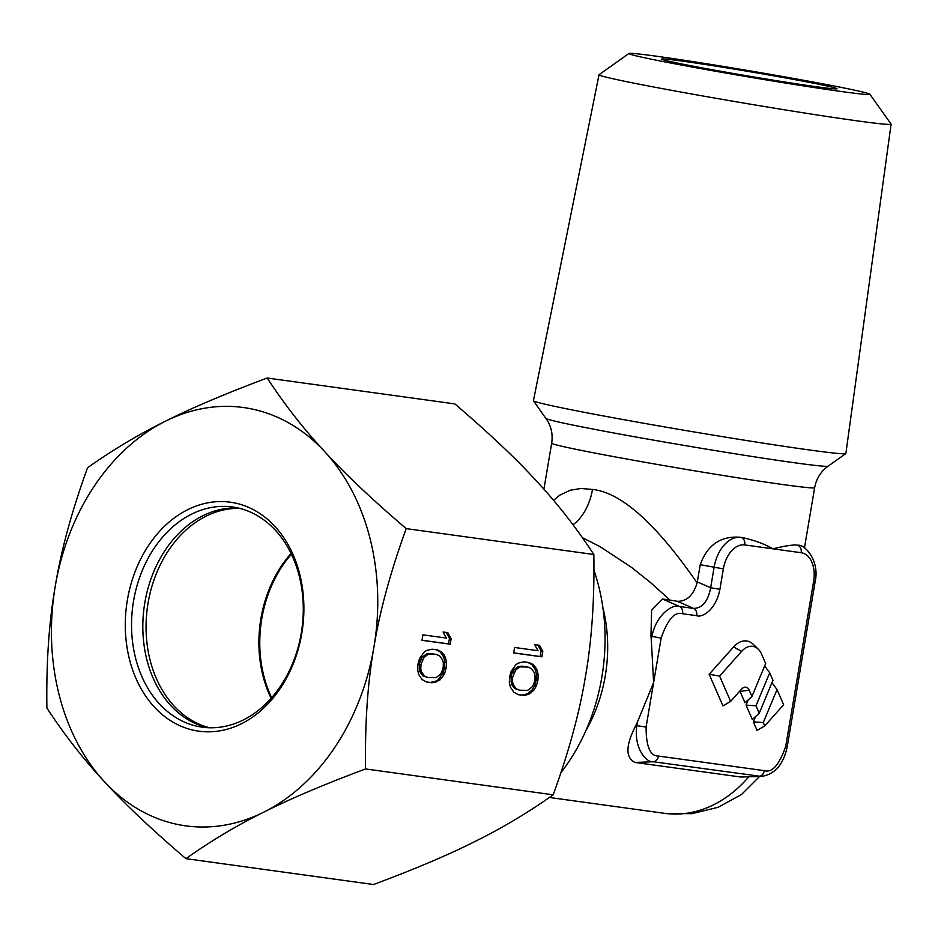 <?xml version="1.0" encoding="UTF-8"?>
<svg xmlns="http://www.w3.org/2000/svg" width="938" height="938" viewBox="0 0 938 938"><rect width="100%" height="100%" fill="white"/><g stroke="black" fill="none" stroke-linecap="round" stroke-linejoin="round"><path stroke-width="1.41" d="M671.819 63.233A122.21 3.119 -170.4 0 1 628.929 53.478A122.21 3.119 -170.4 0 1 700.147 62.729A122.21 3.119 -170.4 0 1 826.941 84.619A122.21 3.119 -170.4 0 1 869.854 94.222A122.21 3.119 -170.4 0 1 801.404 85.569A122.21 3.119 -170.4 0 1 671.819 63.233M628.929 53.478L599.089 74.665A148.11 3.775 9.6 0 0 599.03 74.747A148.11 3.775 9.6 0 0 651.066 86.495A148.11 3.775 9.6 0 0 806.481 113.31A148.11 3.775 9.6 0 0 891.1 124.156A148.11 3.775 9.6 0 0 891.065 124.051L869.854 94.222M816.47 86.742A88.899 2.263 -170.4 0 1 720.232 71.171A88.899 2.263 -170.4 0 1 661.747 59.164A88.899 2.263 -170.4 0 1 682.289 61.111A88.899 2.263 -170.4 0 1 805.801 81.712A88.899 2.263 -170.4 0 1 837.001 88.805A88.899 2.263 -170.4 0 1 816.47 86.742M719.915 589.299C715.553 611.74 700.78 617.814 696.688 615.691A6.672 5.124 -82.2 0 0 693.616 608.422L679.511 606.476C673.941 603.497 656.365 613.487 651.875 636.562L651.3 639.986L653.622 682.571L646.094 727.044C646.083 746.578 650.222 756.251 658.511 756.063L764.294 770.649C772.138 773.053 779.279 764.939 785.727 746.285L813.633 581.337A26.674 17.072 100.8 0 0 801.158 552.716A6.672 5.124 -82.2 0 0 797.23 545.177L796.514 545.037A133.348 3.4 -170.4 0 1 795.447 544.931C789.96 545.154 782.456 546.455 772.947 548.824L744.737 544.931A26.674 17.072 100.8 0 0 723.362 568.885L719.915 589.299L710.652 587.751C708.026 601.34 702.351 608.234 693.616 608.422L677.306 601.27C686.581 601.586 693.182 595.466 697.122 582.92C656.072 523.603 621.202 492.45 592.499 489.448L580.974 488.487L570.116 490.246L559.822 495.147L553.549 500.341M891.1 124.156L845.865 453.523A158.44 4.033 -170.4 0 1 845.795 453.617A158.44 4.033 -170.4 0 1 753.472 441.622A158.44 4.033 -170.4 0 1 589.099 413.236A158.44 4.033 -170.4 0 1 533.464 400.784A158.44 4.033 -170.4 0 1 533.429 400.678L599.03 74.747M697.122 582.92L700.24 564.699C707.404 544.919 720.689 535.774 740.094 537.263A133.348 3.4 -170.4 0 0 742.603 537.65L740.094 537.263M801.158 552.716L772.947 548.824C764.622 543.993 754.504 540.265 742.603 537.65M796.514 545.037L797.933 545.295A33.334 21.34 100.8 0 0 797.23 545.177L795.447 544.931M696.688 615.691L682.583 613.745C674.739 611.341 667.586 619.455 661.138 638.11L653.622 682.571L637.418 722.072L636.832 725.496C633.478 748.794 646.939 763.098 653.258 761.75L761.422 776.441C774.964 774.378 783.582 764.376 787.275 746.437L785.727 746.285M748.266 699.807L746.05 705.13L752.323 719.516L759.229 713.232L772.971 680.261L769.723 672.816L755.981 705.786L759.229 713.232M758.256 649.178L753.284 644.336A26.37 16.884 -79.2 0 0 733.551 646.962L709.163 674.293L722.94 705.88L730.632 701.39L741.618 689.078A8.395 5.37 -79.2 0 1 743.787 687.46A8.395 5.37 -79.2 0 1 749.145 690.11L751.924 696.477L765.666 663.518L761.586 654.138A22.231 14.222 100.8 0 0 758.256 649.178A22.231 14.222 100.8 0 0 741.63 651.382L719.598 676.087L730.632 701.39M739.859 691.036A4.244 2.72 -79.2 0 1 740.082 691.47L745.018 702.773L751.924 696.477M755.571 716.562L753.355 721.885L757.06 730.409L764.751 725.906L783.64 704.731L777.027 689.571L763.286 722.53L764.751 725.906M753.355 721.885L763.286 722.53M771.962 682.676L777.027 689.571M764.658 665.933L769.723 672.816M746.05 705.13L755.981 705.786M709.163 674.293L719.598 676.087M761.422 776.441L740.715 777.016L634.932 762.442C625.329 757.587 625.623 745.288 635.835 725.531A133.348 102.394 -82.2 0 0 637.418 722.072M651.3 639.986A133.348 102.394 -82.2 0 0 650.949 636.152L651.617 610.146L662.568 599.042L670.002 600.074L650.245 582.31L631.286 567.209L600.027 546.631L582.475 537.744M677.306 601.27L670.002 600.074M560.971 772.584A177.81 136.526 -82.2 0 0 593.965 570.281M271.105 698.259A111.13 85.335 97.8 0 1 291.073 553.455M239.788 508.396A111.13 85.335 -82.2 0 0 147.395 607.425A111.13 85.335 -82.2 0 0 209.549 727.759M133.548 601.059A111.13 85.335 -82.2 0 0 202.233 727.161A111.13 85.335 -82.2 0 0 301.274 633.103A111.13 85.335 -82.2 0 0 232.589 506.989A111.13 85.335 -82.2 0 0 133.548 601.059M127.38 600.027A115.573 88.747 -82.2 0 0 195.327 730.608A115.573 88.747 -82.2 0 0 301.801 633.349A115.573 88.747 -82.2 0 0 233.855 502.78A115.573 88.747 -82.2 0 0 127.38 600.027M238.193 508.021A111.13 85.335 -82.2 0 0 198.75 517.94A111.13 85.335 -82.2 0 0 144.839 602.618A111.13 85.335 -82.2 0 0 172.615 707.475A111.13 85.335 -82.2 0 0 207.908 727.7M365.574 768.937C364.882 723.339 367.661 682.747 373.922 647.138C379.726 611.459 390.489 571.957 406.213 528.622C372.28 499.626 345.125 473.983 324.747 451.682A211.144 162.133 -82.2 0 0 249.789 408.569A211.144 162.133 -82.2 0 0 165.405 421.232C191.821 407.901 225.753 393.491 267.201 378.026C284.718 404.759 303.889 429.311 324.747 451.682A211.144 162.133 97.8 0 1 373.922 647.138A211.144 162.133 97.8 0 1 263.777 812.144C236.892 825.417 210.944 840.929 185.912 858.657C151.979 829.661 124.824 804.007 104.435 781.706A211.144 162.133 -82.2 0 0 179.393 824.807A211.144 162.133 -82.2 0 0 263.777 812.144C290.182 798.813 324.114 784.414 365.574 768.937L553.197 794.814C528.176 812.543 502.217 828.043 475.343 841.316C448.927 854.659 414.995 869.057 373.547 884.522L185.912 858.657M55.26 586.25A211.144 162.133 97.8 0 1 165.405 421.232C138.531 434.505 112.583 450.006 87.551 467.745C71.816 511.081 61.052 550.583 55.26 586.25A211.144 162.133 97.8 0 0 104.435 781.706C83.588 759.334 64.405 734.794 46.9 708.061C46.208 662.463 48.999 621.859 55.26 586.25M406.213 528.622L593.848 554.499C594.54 600.097 591.749 640.689 585.488 676.298C579.696 711.977 568.932 751.479 553.197 794.814M513.672 652.954L541.883 656.835L542.809 651.359L539.526 645.309L534.73 644.64L538.002 650.702L514.599 647.478L513.672 652.954M529.243 662.568L523.838 661.829L518.726 662.99L516.017 664.479L511.175 671.291L509.651 676.685L509.322 682.243L510.354 687.05L513.789 692.197L518.28 694.683L523.685 695.433L528.786 694.261L533.769 690.286L536.337 685.971L537.861 680.566L538.189 675.008L537.157 670.201L533.734 665.054L529.243 662.568M421.983 640.314L450.193 644.195L451.119 638.719L447.848 632.669L443.053 632.001L446.324 638.063L422.909 634.838L421.983 640.314M437.554 649.928L432.16 649.19L427.048 650.351L424.339 651.84L419.497 658.652L417.973 664.045L417.644 669.603L418.676 674.41L422.1 679.558L426.602 682.043L431.996 682.794L437.108 681.621L442.079 677.646L444.659 673.32L446.183 667.926L446.511 662.369L445.48 657.561L442.056 652.414L437.554 649.928M527.871 667.047L531.318 668.454L534.297 672.605L535.035 675.512L534.859 680.156L533.488 684.634L531.823 687.214L527.613 690.368L519.652 690.204L516.205 688.797L513.215 684.646L512.488 681.738L512.652 677.095L515.689 670.037L519.91 666.883L527.871 667.047L521.985 666.156L518.233 666.566L514.012 669.72L512.347 672.3L510.976 676.779L511.538 684.33L514.528 688.469L519.652 690.204M436.182 654.407L439.629 655.814L442.619 659.965L443.357 662.873L443.182 667.516L441.81 671.995L440.145 674.574L435.924 677.728L427.974 677.564L424.527 676.157L421.537 672.007L420.799 669.099L420.974 664.456L424.011 657.397L428.232 654.243L436.182 654.407L430.308 653.516L426.556 653.927L422.335 657.081L420.67 659.66L419.298 664.139L419.861 671.69L422.85 675.829L427.974 677.564M267.201 378.026L454.836 403.903C488.768 432.899 515.923 458.541 536.313 480.842C557.16 503.214 576.342 527.766 593.848 554.499M541.883 656.835L540.194 656.518L541.12 651.042L537.908 645.086M513.684 652.86L540.194 656.518M542.809 651.359L541.12 651.042M518.011 694.554L522.009 695.105L527.109 693.944L532.092 689.958L534.66 685.643L536.184 680.249L536.513 674.692L535.481 669.884L532.057 664.737L527.836 662.38M532.081 663.893L530.404 663.576M533.734 665.054L532.057 664.737M535.821 667.211L534.144 666.895M537.157 670.201L535.481 669.884M538.189 675.008L536.513 674.692M537.861 680.566L536.184 680.249M536.337 685.971L534.66 685.643M533.769 690.286L532.092 689.958M531.494 692.772L529.818 692.455M528.786 694.261L527.109 693.944M526.839 694.929L525.163 694.612M523.685 695.433L522.009 695.105M523.662 666.472L521.985 666.156M519.91 666.883L518.233 666.566M515.689 670.037L514.012 669.72M514.024 672.616L512.347 672.3M512.652 677.095L510.976 676.779M512.488 681.738L510.811 681.422M513.215 684.646L511.538 684.33M516.205 688.797L514.528 688.469M450.193 644.195L448.516 643.878L449.443 638.403L446.218 632.447M422.006 640.22L448.516 643.878M451.119 638.719L449.443 638.403M426.321 681.914L430.319 682.465L435.431 681.305L438.14 679.816L442.982 673.003L444.506 667.61L444.835 662.052L443.803 657.245L440.379 652.098L436.158 649.741M440.403 651.253L438.726 650.937M442.056 652.414L440.379 652.098M444.143 654.572L442.466 654.255M445.48 657.561L443.803 657.245M446.511 662.369L444.835 662.052M446.183 667.926L444.506 667.61M444.659 673.32L442.982 673.003M442.079 677.646L440.403 677.318M439.816 680.132L438.14 679.816M437.108 681.621L435.431 681.305M435.15 682.289L433.473 681.973M431.996 682.794L430.319 682.465M431.984 653.833L430.308 653.516M428.232 654.243L426.556 653.927M424.011 657.397L422.335 657.081M422.346 659.977L420.67 659.66M420.974 664.456L419.298 664.139M420.799 669.099L419.122 668.782M421.537 672.007L419.861 671.69M424.527 676.157L422.85 675.829M271.633 697.661A111.13 85.335 97.8 0 1 291.425 554.182M546.01 418.43A143.115 3.646 -170.4 0 0 596.263 429.674A143.115 3.646 -170.4 0 0 597.565 429.932A143.115 3.646 -170.4 0 0 745.511 455.446A143.115 3.646 -170.4 0 0 828.148 466.151L825.792 467.992C819.8 473.221 816.083 479.775 814.653 487.678A133.348 3.4 -170.4 0 1 739.121 478.017A133.348 3.4 -170.4 0 1 599.745 454.004A133.348 3.4 -170.4 0 1 598.538 453.769A133.348 3.4 -170.4 0 1 551.673 443.193C552.928 435.22 551.556 427.763 547.569 420.834L533.464 400.784M744.737 544.931A6.672 5.124 -82.2 0 0 740.809 537.404A33.334 21.34 100.8 0 0 714.099 567.349L710.652 587.751L697.321 581.912M733.551 646.962L741.63 651.382M740.082 691.47L749.145 690.11M813.633 581.337L815.169 581.49C819.906 560.467 804.347 543.841 797.933 545.295M764.294 770.649A6.672 5.124 97.8 0 1 759.041 776.324L740.715 777.016M748.688 776.922A133.348 102.394 97.8 0 1 664.538 813.34L691.763 813.692L718.074 807.313L741.43 794.568L759.51 776.523M723.362 568.885L700.24 564.699M682.583 613.745A6.672 5.124 -82.2 0 0 679.511 606.476L662.568 599.042M661.138 638.11L650.949 636.152M646.094 727.044L635.835 725.531M585.875 730.632A133.348 102.394 -82.2 0 0 602.853 607.472M634.932 762.442L653.258 761.75A6.672 5.124 97.8 0 0 658.511 756.063M592.499 489.448A44.449 28.457 -79.2 0 1 573.012 524.741M543.899 489.214L551.673 443.193M828.148 466.151L845.795 453.617M804.452 547.956L814.653 487.678M815.169 581.49L787.275 746.437M549.422 797.464L664.538 813.34"/></g></svg>
